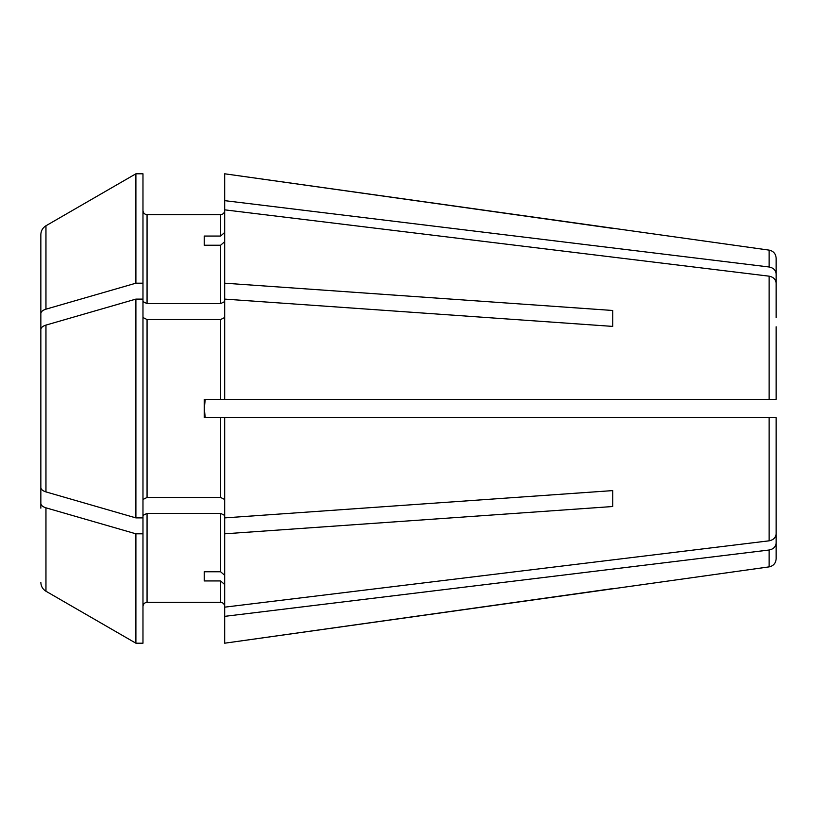 <?xml version="1.0" encoding="UTF-8"?>
<svg xmlns="http://www.w3.org/2000/svg" width="817" height="817" viewBox="0 0 817 817"><rect width="100%" height="100%" fill="white"/><g stroke="black" fill="none" stroke-linecap="round" stroke-linejoin="round"><path stroke-width="1.23" d="M224.675 317.507L220.59 319.549L147.06 319.549L142.975 317.507M147.06 319.549L147.06 497.451L142.975 499.493M776.15 317.599L776.15 274.001C775.752 270.192 773.413 267.853 769.114 266.985L224.675 200.645L224.675 399.309L204.25 399.309L204.25 417.691L220.59 417.691L220.59 497.451L224.675 499.493M769.114 266.985L769.114 250.125C773.423 251.044 775.772 253.74 776.15 258.223L776.15 274.001M142.975 299.104L142.975 517.896L135.898 517.896L135.898 299.104L142.975 299.104L142.975 173.796L135.898 173.796A475620.165 475620.165 0 0 0 45.956 225.768C42.698 227.82 40.993 230.772 40.85 234.632L40.85 350.707M142.975 301.585L147.06 303.628L147.06 214.677C144.619 214.401 143.261 213.033 142.975 210.592C143.261 213.033 144.619 214.401 147.06 214.677L220.59 214.677L220.59 236.052L204.25 236.052L204.25 245.243L204.25 236.052M776.15 326.79L776.15 399.309L224.675 399.309M776.15 490.21L776.15 533.807C775.752 537.617 773.413 539.955 769.114 540.823L224.675 607.164L224.675 643.204L769.114 566.875C773.423 565.956 775.772 563.26 776.15 558.777L776.15 542.999C775.752 546.808 773.413 549.147 769.114 550.015L224.675 616.355M220.59 417.691L776.15 417.691L767.98 417.691L776.15 417.691L776.15 533.807M612.75 588.608L224.675 643.204M776.15 499.401L776.15 542.999M224.675 515.415L220.59 513.372L147.06 513.372L147.06 602.323C144.619 602.599 143.261 603.967 142.975 606.408C143.261 603.967 144.619 602.599 147.06 602.323L220.59 602.323C223.031 602.599 224.389 603.967 224.675 606.408C224.389 603.967 223.031 602.599 220.59 602.323L220.59 580.948L224.675 584.492M40.85 508.164L40.85 466.293M612.75 490.598L612.75 506.52L612.75 490.598L224.675 517.896L224.675 607.164M147.06 497.451L220.59 497.451M135.898 517.896A475620.155 237810.072 180 0 1 45.956 491.905C42.698 490.874 40.993 489.403 40.85 487.473L40.85 450.371M612.75 326.402L612.75 310.48L612.75 326.402L224.675 299.104M769.114 250.125L224.675 173.796L224.675 200.645M205.261 417.691L204.25 408.5L205.261 417.691M220.59 580.948L204.25 580.948L204.25 571.757L220.59 571.757L224.675 575.301M204.25 580.948L204.25 571.757M205.261 399.309L204.25 408.5M142.975 517.896L142.975 643.204L135.898 643.204A475620.155 475620.155 0 0 1 45.956 591.232C42.698 589.18 40.993 586.228 40.85 582.368M612.75 228.392L224.675 173.796M147.06 303.628L220.59 303.628L224.675 301.585M204.25 245.243L220.59 245.243L220.59 303.628M224.675 241.699L220.59 245.243M776.15 283.193C775.752 279.383 773.413 277.045 769.114 276.177L224.675 209.836M612.75 506.52L224.675 533.818M224.675 417.691L224.675 517.896M224.675 210.592C224.389 213.033 223.031 214.401 220.59 214.677C223.031 214.401 224.389 213.033 224.675 210.592M224.675 232.508L220.59 236.052M45.956 309.173A475620.155 237810.083 180 0 1 135.898 283.182L135.898 173.796A475620.165 475620.165 0 0 0 45.956 225.768L45.956 309.173C42.698 310.205 40.993 311.675 40.85 313.605L40.85 234.632M135.898 299.104A475620.155 237810.072 180 0 0 45.956 325.095C42.698 326.126 40.993 327.597 40.85 329.527L40.85 366.629M142.975 533.818L135.898 533.818A475620.155 237810.072 180 0 1 45.956 507.827C42.698 506.795 40.993 505.325 40.85 503.395M40.85 329.527L40.85 487.473M135.898 283.182L142.975 283.182M135.898 533.818L135.898 643.204L142.975 643.204M135.898 643.204A475620.155 475620.155 0 0 1 45.956 591.232L45.956 507.827M147.06 513.372L142.975 515.415M612.75 310.48L224.675 283.182M769.114 550.015L769.114 566.875M220.59 513.372L220.59 571.757M220.59 319.549L220.59 399.309M769.114 417.691L769.114 540.823M769.114 276.177L769.114 399.309M45.956 325.095L45.956 491.905"/></g></svg>
